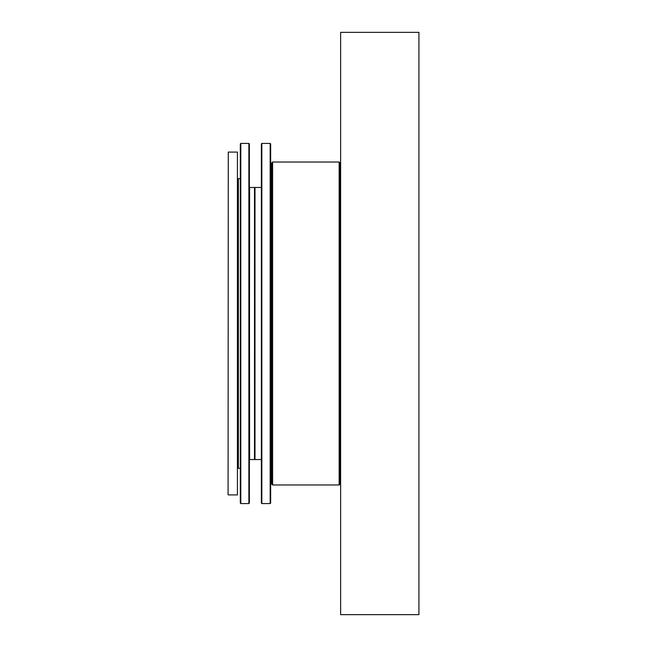 <?xml version="1.0" encoding="UTF-8"?>
<svg xmlns="http://www.w3.org/2000/svg" width="647" height="647" viewBox="0 0 647 647"><rect width="100%" height="100%" fill="white"/><g stroke="black" fill="none" stroke-linecap="round" stroke-linejoin="round"><path stroke-width="0.97" d="M272.613 323.5L272.613 484.975L339.157 484.975L339.157 162.025L272.613 162.025L272.613 323.5M271.142 472.747L271.635 473.232L271.635 323.5L271.635 483.996L272.613 484.975M339.157 484.975L340.136 483.996L340.136 163.004L339.157 162.025M340.629 472.747L340.136 473.232L340.136 173.768L340.629 174.253M272.613 162.025L271.635 163.004L271.635 323.5L271.635 173.768L271.142 174.253M340.629 32.35L340.629 614.65L418.916 614.65L418.916 32.35L340.629 32.35M261.356 187.468L254.991 187.468L254.991 459.532L261.356 459.532M261.356 323.5L261.356 143.917L261.841 143.424L261.841 503.576L261.356 503.083L261.356 323.5M270.163 143.424L270.656 143.917L270.656 503.083L270.163 503.576L270.163 143.424L261.841 143.424M270.656 473.725L271.142 473.232L271.142 173.768L270.656 173.275M249.37 187.468L249.613 459.532L254.506 459.532L254.506 187.468L249.613 187.468L249.37 459.532M248.877 143.424L249.37 143.917L249.37 503.083L248.877 503.576L240.805 503.576L240.805 143.424L248.877 143.424L248.877 503.576M240.805 143.424L240.312 143.917L240.312 503.083L240.805 503.576M237.87 467.854L238.355 468.339L238.355 178.661L240.312 178.661M228.084 494.712L228.278 152.085L228.084 494.712M237.425 152.085L237.425 494.915L237.425 152.085L228.278 152.085M237.627 178.661L237.627 468.339M254.506 187.953L254.991 187.468M254.506 459.046L254.991 459.532M270.163 503.576L261.841 503.576M237.87 179.146L238.355 178.661M238.355 468.339L240.312 468.339M237.425 494.915L228.278 494.915"/></g></svg>

